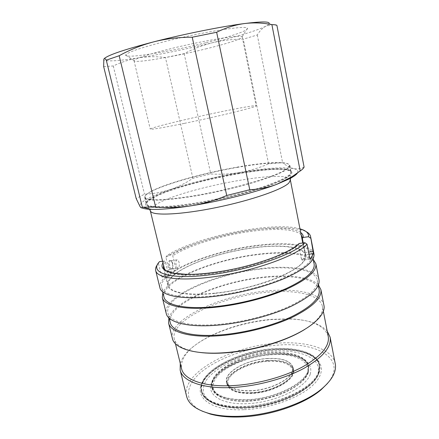 <?xml version="1.0" encoding="UTF-8"?>
<svg xmlns="http://www.w3.org/2000/svg" width="439" height="439" viewBox="0 0 439 439"><rect width="100%" height="100%" fill="white"/><g stroke="black" fill="none" stroke-linecap="round" stroke-linejoin="round"><path stroke-width="0.33" stroke-dasharray="2.19 1.65" d="M172.423 263.318L171.226 260.777L169.47 260.382C168.51 261.54 168.335 263.521 168.938 266.33C169.652 268.964 170.541 269.947 171.611 269.272L171.687 269.2C172.664 267.96 172.911 266.001 172.423 263.318M169.739 266.056C169.174 262.736 169.525 260.936 170.798 260.662L171.704 261.21L172.757 263.444C173.153 265.705 172.933 267.417 172.11 268.586L171.435 268.866C170.617 268.465 170.052 267.527 169.739 266.056M251.135 390.677C236.934 391.001 228.823 388.081 226.798 381.925C224.109 372.129 246.658 359.733 267.241 358.608C281.756 357.889 290.25 360.831 292.725 367.432C295.694 376.547 272.866 389.87 251.135 390.677M308.99 254.197L305.357 254.647L303.223 242.948M305.357 254.647C305.05 256.316 304.024 258.121 302.279 260.053L310.236 259.087M309.72 257.923L301.39 258.939L302.279 260.053M301.39 258.939L298.547 244.611L298.712 243.848M215.072 293.367C236.994 290.997 262.412 284.494 280.17 276.811C298.185 268.602 306.751 261.386 305.873 255.169C304.216 246.488 280.85 244.029 253.698 247.684C212.608 252.677 164.482 272.24 167.775 285.531C169.064 292.648 187.568 296.418 215.072 293.367M313.956 253.951C312.063 244.144 285.679 241.499 255.476 245.593C209.996 251.174 156.383 272.817 159.922 287.819M157.628 264.344L159.549 261.622M162.578 261.227L164.274 261.007L165.421 261.842L168.631 275.088L161.492 275.961L158.419 263.395M161.492 275.961L162.117 277.075L169.229 276.213L168.631 275.088M169.421 276.131L175.413 270.715L168.455 271.576L162.32 276.987M168.455 271.576L168.861 269.508L165.909 257.27C183.551 245.736 220.021 234.585 252.195 230.124C275.708 226.87 293.082 227.106 304.32 230.837L306.192 231.677M314.137 263.998C312.2 253.929 286.453 250.888 256.952 254.746C212.465 259.948 160.29 281.613 163.972 297.011M255.103 246.038C210.55 251.492 158.106 272.696 161.596 287.331C163.006 295.035 182.959 299.2 212.931 295.913C236.901 293.351 264.788 286.233 284.203 277.821C303.87 268.844 313.216 260.969 312.233 254.208C310.389 244.644 284.659 242.037 255.103 246.038M318.999 279.934C316.848 268.772 290.431 264.953 260.371 268.663C215.077 273.574 162.178 296.457 166.244 313.523M313.254 259.46C305.577 252.54 282.743 251.009 257.32 254.285C216.679 259.197 169.476 277.064 162.869 292.522M319.158 289.8C316.969 278.43 291.194 274.249 261.831 277.733C217.535 282.293 166.052 305.154 170.239 322.544M260.009 269.151C215.642 273.952 163.901 296.369 167.901 313.018C169.569 321.771 189.637 327.077 219.44 324.284C243.272 322.116 270.863 314.928 289.987 306.016C309.347 296.473 318.445 287.858 317.287 280.175C315.191 269.288 289.427 265.529 260.009 269.151M244.155 406.684C263.098 405.834 284.527 399.858 299.261 391.429C314.209 382.32 320.991 373.457 319.614 364.836C317.331 352.945 296.731 346.843 273.069 348.764C237 350.931 196.656 372.585 201.298 390.847C203.323 400.774 220.312 407.853 244.155 406.684M273.245 349.57C286.563 348.604 297.763 349.823 306.839 353.23C314.203 356.139 318.522 360.304 319.79 365.72C321.172 374.363 314.395 383.247 299.458 392.367C284.73 400.812 263.307 406.788 244.369 407.628C220.532 408.786 203.542 401.68 201.512 391.725C200.387 386.276 202.56 380.684 208.031 374.955C220.471 361.807 248.2 351.348 273.245 349.57M244.287 409.686C270.375 408.627 300.073 397.707 313.183 384.915C326.429 372.107 322.824 359.656 308.046 353.905C298.761 350.415 287.331 349.164 273.744 350.152C248.205 351.957 219.944 362.619 207.213 376.075C189.928 392.554 205.342 411.639 244.287 409.686M201.995 411.063C182.608 401.85 185.165 384.822 202.341 371.174C219.621 357.445 248.962 347.403 276.169 345.252C316.272 341.344 348.506 358.619 327.461 383.477M335.237 363.618C332.285 348.259 305.791 340.757 276.197 343.249C231.529 346.069 180.912 372.832 186.602 396.296M327.209 331.138C320.432 323.79 308.167 319.757 290.409 319.027L271.176 319.587C248.353 321.847 227.495 327.659 208.596 337.015C192.787 345.125 183.343 353.933 180.275 363.443M328.235 336.428C324.673 325.678 311.767 319.811 289.52 318.829L270.671 319.378C248.293 321.6 227.841 327.296 209.321 336.461C189.538 346.689 180.286 357.423 181.559 368.678M304.885 329.338C317.847 320.887 323.68 313.221 322.38 306.345C320.031 294.152 294.24 289.252 264.964 292.489C220.79 296.643 169.745 320.267 174.256 338.913C175.957 345.702 184.468 350.212 199.783 352.446M323.905 305.209C321.502 292.753 295.063 287.808 265.14 291.139C220.032 295.414 167.824 319.482 172.395 338.524M318.44 284.966C310.878 276.735 287.803 274.238 262.187 277.223C221.41 281.591 174.376 300.611 168.861 317.852M236.901 167.177C259.833 163.121 279.95 161.398 286.897 163.434C288.439 163.884 289.296 164.504 289.466 165.3L288.006 167.923C281.794 174.81 233.186 189.5 192.298 196.024C162.479 200.579 146.703 200.925 144.969 197.073C144.793 196.277 145.309 195.355 146.522 194.301L151.115 191.327C165.926 183.414 204.173 172.889 236.901 167.177M152.761 198.154C180.199 182.015 288.379 161.278 290.887 172.543L290.859 173.312L289.466 175.342C283.457 181.537 250.845 192.716 214.797 200.14C178.739 207.603 149.913 209.183 147.07 204.925L146.719 204.239C146.423 202.598 148.442 200.574 152.761 198.154M150.347 210.863L150.308 210.725C149.995 209.03 151.905 206.967 156.026 204.536C182.355 188.15 287.858 168.148 290.349 179.941L290.371 180.078M238.531 173.46C261.518 169.476 281.772 167.934 289.071 170.189C296.078 172.598 290.003 177.537 270.847 185C251.629 192.117 220.12 200.014 193.72 204.212C157.672 210.034 139.339 207.883 147.378 201.342C156.718 192.902 201.128 179.803 238.531 173.46M238.229 172.961C261.024 169.004 281.086 167.462 288.286 169.673C289.97 170.189 290.909 170.892 291.106 171.786C291.441 175.254 281.931 180.297 262.577 186.915C243.519 193.209 216.619 199.63 193.808 203.279C163.884 207.696 148.014 207.823 146.209 203.647C146.006 202.752 146.566 201.72 147.877 200.546C157.091 192.238 201.139 179.266 238.229 172.961M237.055 167.429C260.08 163.357 280.296 161.64 287.293 163.692C288.846 164.148 289.713 164.779 289.888 165.58C290.184 168.828 280.614 173.69 261.183 180.171C242.059 186.339 215.094 192.743 192.255 196.491C162.298 201.057 146.45 201.391 144.705 197.501C144.53 196.699 145.051 195.767 146.269 194.702C155.258 186.794 199.712 173.899 237.055 167.429M206.27 42.638C230.102 36.744 248.792 30.494 247.415 28.321C247.925 24.847 201.775 32.014 163.248 41.968C139.125 48.285 126.602 52.658 125.686 55.084C125.088 59.056 170.343 51.676 206.27 42.638M205.65 48.938C226.42 43.867 242.652 38.703 242.202 36.947L242.13 36.799C242.169 34.193 201.567 40.876 167.703 49.442C146.406 54.886 135.185 58.596 134.043 60.56L134.038 60.725C134.389 63.551 173.976 56.785 205.65 48.938M304.2 259.998L305.187 255.273C303.547 246.685 280.439 244.249 253.544 247.865C222.085 251.871 186.076 263.954 173.191 275.84C169.416 279.281 167.835 282.447 168.439 285.339C169.723 292.396 188.062 296.122 215.302 293.093C254.263 289.23 299.189 271.741 304.2 259.998M176.171 265.238C175.556 262.001 175.902 260.201 177.208 259.828C178.025 260.009 178.668 260.942 179.123 262.632C179.584 265.869 179.161 267.68 177.861 268.059C177.158 267.872 176.599 266.934 176.171 265.238M184.413 123.364C218.721 116.346 258.362 106.545 256.178 105.821C256.107 104.992 239.743 107.857 219.215 112.143C187.865 118.629 149.628 127.925 150.242 129.11C151.153 129.725 162.545 127.809 184.413 123.364M308.013 371.663C304.436 384.383 274.199 399.013 247.086 399.962C226.37 400.291 214.594 395.989 211.746 387.055C211.071 383.993 211.785 380.805 213.886 377.485C221.519 365.177 247.486 354.257 270.731 352.715C290.135 351.178 306.707 356.243 308.54 365.775L308.013 371.663M247.201 399.704C279.182 398.672 312.53 378.934 308.107 365.813C306.29 356.375 289.877 351.348 270.638 352.868C241.082 354.575 208.333 372.343 212.158 386.913C214.978 395.769 226.661 400.033 247.201 399.704M267.313 358.482C281.975 357.758 290.552 360.726 293.054 367.394C296.056 376.596 273.003 390.051 251.053 390.869C236.714 391.193 228.527 388.246 226.486 382.029C223.769 372.135 246.537 359.618 267.313 358.482M318.791 371.548C315.076 387.061 277.772 405.438 244.243 406.476C220.532 407.644 203.63 400.609 201.611 390.732C200.744 386.83 201.699 382.786 204.475 378.594C214.177 363.684 245.198 350.805 273.003 348.879C296.534 346.975 317.007 353.044 319.279 364.858L318.791 371.548M308.249 372.81C304.644 383.796 282.568 396.313 258.297 400.033C234.014 403.847 214.034 398.036 212.015 388.18C211.335 385.107 212.042 381.908 214.144 378.577L217.486 374.396C232.818 357.878 277.174 348.122 298.021 356.688C304.145 359.069 307.723 362.477 308.771 366.905L308.249 372.81M310.208 374.247C306.192 387.566 275.467 402.525 247.261 403.671C219.012 404.999 204.393 392.91 213.003 380.125L216.46 375.789C232.33 358.696 277.958 348.665 299.535 357.527C308.771 361.193 312.327 366.763 310.208 374.247M247.799 401.197C239.398 401.564 232.215 400.856 226.255 399.073C210.819 394.365 209.359 383.159 220.104 373.457C230.837 363.711 251.723 356.177 270.852 354.778C299.947 352.023 319.356 366.274 300.408 382.77C289.916 392.373 267.373 400.401 247.799 401.197M270.868 353.944C241.324 355.628 208.591 373.435 212.427 388.054C213.579 392.768 217.98 396.34 225.624 398.777C231.666 400.582 238.948 401.295 247.475 400.922C267.34 400.116 290.223 391.961 300.858 382.237C306.773 376.821 309.27 371.729 308.343 366.966C306.521 357.489 290.102 352.435 270.868 353.944M267.828 360.869C282.48 360.161 291.062 363.174 293.576 369.896C296.588 379.17 273.574 392.691 251.635 393.47C237.307 393.772 229.114 390.787 227.062 384.52C224.329 374.544 247.064 361.972 267.828 360.869M103.659 66.58L113.257 65.965C121.839 61.904 130.52 59.166 139.295 57.75C148.097 56.455 156.816 56.384 165.448 57.531L184.15 53.662C192.99 48.943 202.417 45.299 212.432 42.731C222.386 40.322 232.675 39.131 243.288 39.159L257.287 34.966C259.685 30.922 262.506 28.008 265.76 26.225L272.372 24.71L276.899 25.341M104.23 58.617L103.834 59.21L103.994 59.951C107.067 61.685 118.832 60.95 139.295 57.75C162.276 54.068 186.657 49.058 212.432 42.731C236.648 36.75 257.709 30.373 265.76 26.225C267.757 25.199 268.887 24.337 269.156 23.64L272.372 24.71M304.09 167.05C300.666 168.85 297.154 169.361 293.554 168.587C297.384 169.421 298.685 170.897 297.466 172.999M293.554 168.587C289.938 167.698 286.288 165.722 282.606 162.655L268.564 163.829C259.18 167.874 249.648 170.755 239.963 172.478C265.211 168.148 283.078 166.853 293.554 168.587M239.963 172.478C230.168 174.096 220.438 174.579 210.775 173.937L192.891 178.289C185.9 183.03 178.366 186.784 170.283 189.555C191.585 182.602 214.808 176.912 239.963 172.478M141.781 207.867L140.085 206.626C138.96 202.357 149.03 196.667 170.283 189.555C162.167 192.216 153.568 193.758 144.486 194.175L136.194 198.571M257.287 34.966L282.606 162.655M268.564 163.829L243.288 39.159M184.15 53.662L210.775 173.937M192.891 178.289L165.448 57.531M113.257 65.965L144.486 194.175M165.909 257.27L167.018 255.536L171.627 254.927L172.741 255.734L175.83 268.635L175.413 270.715M299.98 228.845C273.009 220.943 195.311 236.78 167.018 255.536M267.636 360.435C247.064 361.538 224.538 373.979 227.237 383.834C229.273 390.03 237.384 392.976 251.585 392.669C273.305 391.89 296.106 378.517 293.12 369.347C290.64 362.707 282.145 359.733 267.636 360.435M251.898 392.949C234.135 393.909 224.066 386.583 229.218 378.248C234.119 369.918 251.646 362.362 267.614 361.297C283.627 360.117 295.535 365.852 292.111 374.418C288.961 382.962 269.601 392.115 251.898 392.949M302.367 238.575L305.873 255.169M301.17 234.881C295.957 228.933 274.616 228.017 250.252 231.479C221.371 235.463 188.561 245.478 172.741 255.734M167.775 285.531L163.429 267.664C164.548 274.095 182.975 277.119 210.588 273.755C246.059 269.771 288.171 255.377 298.547 244.611M300.715 232.566C293.784 227.572 273.349 227.062 250.296 230.338C220.987 234.404 187.689 244.545 171.627 254.927M318.972 372.464L319.46 365.758C316.662 352.868 292.846 346.991 266.764 350.355C240.66 353.658 213.914 365.692 204.684 379.45C201.907 383.653 200.958 387.714 201.83 391.626C204.267 403.573 228.675 410.772 258.544 405.993C288.407 401.317 315.103 385.766 318.972 372.464M206.138 380.542C215.873 365.868 245.807 353.357 273.151 351.348C300.506 349.186 322.643 358.405 317.891 373.781L314.264 380.377C310.351 384.882 304.995 389.217 298.202 393.382C283.594 401.416 263.521 406.969 245.132 407.985C231.616 408.336 220.18 406.377 212.366 402.552C207.856 399.709 204.881 396.406 203.449 392.653C202.9 388.734 203.8 384.696 206.138 380.542M164.274 261.007L162.973 262.851M305.105 252.502L308.573 252.068M165.421 261.842L163.533 265.145M168.861 269.508L175.83 268.635M171.226 260.777L171.704 261.21M292.725 367.432L293.12 369.347C296.106 379.027 273.415 392.219 251.777 393.037C237.581 393.382 229.399 390.315 227.237 383.834L226.798 381.925M162.699 291.814L161.596 287.331M169.152 318.121L167.901 313.018M319.79 365.72L319.614 364.836M306.839 353.23L308.046 353.905M209.321 336.461L208.596 337.015M175.43 343.704L174.256 338.913M289.466 165.3L290.887 172.543M290.525 177.905L290.859 173.312M288.286 169.673L289.071 170.189M289.888 165.58L291.106 171.786M242.13 36.799L247.415 28.321M286.897 163.434L287.293 163.692M302.773 243.003L305.187 255.273M170.798 260.662L177.208 259.828M242.202 36.947L256.178 105.821M319.279 364.858L318.972 372.93C314.895 386.797 288.335 402.119 258.697 406.772C229.087 411.442 204.64 404.396 201.83 391.626L201.611 390.732M211.746 387.055L212.015 388.18M226.255 399.073L225.624 398.777M293.054 367.394L293.576 369.896M212.158 386.913L212.427 388.054M308.107 365.813L308.343 366.966M226.486 382.029L227.062 384.52M300.408 382.77L300.858 382.237M217.486 374.396L216.46 375.789M298.021 356.688L299.535 357.527M308.54 365.775L308.771 366.905M134.038 60.725L150.242 129.11M171.435 268.866L177.861 268.059M164.625 269.634L168.439 285.339M146.522 194.301L146.269 194.702M103.994 59.951L103.593 60.324M134.043 60.56L125.686 55.084M144.705 197.501L146.209 203.647M147.877 200.546L147.378 201.342M171.687 269.195L172.11 268.586M149.293 208.953L147.07 204.925M144.969 197.073L146.719 204.239M323.324 311.185L322.38 306.345M289.52 318.829L290.409 319.027M208.031 374.955L207.213 376.075M201.512 391.725L201.298 390.847M318.291 285.334L317.287 280.175M313.117 258.747L312.233 254.208M302.487 229.674L304.32 230.837M310.346 259.142L302.048 260.146M169.229 276.213L162.117 277.075"/><path stroke-width="0.66" d="M303.223 242.948L302.345 238.355M299.98 228.845L302.487 229.674C306.85 231.358 308.869 233.707 308.551 236.731L303.201 237.439L302.35 238.355M162.578 261.227L159.549 261.622C148.991 272.394 168.219 279.89 208.135 275.017C247.569 270.622 294.377 254.444 304.918 242.723L307.037 244.216C296.495 256.294 248.452 273.02 207.949 277.475C177.191 281.163 156.932 277.684 155.68 270.556L159.922 287.819C161.36 295.683 181.702 299.952 212.344 296.61C236.868 293.998 265.425 286.711 285.295 278.101C305.412 268.909 314.966 260.859 313.956 253.951L310.571 236.5L313.441 253.649L308.99 254.197M155.68 270.556C155.241 268.646 155.894 266.577 157.628 264.344M162.699 291.814L163.972 297.011C165.481 305.116 185.477 309.714 215.384 306.614C239.304 304.205 267.077 297.055 286.382 288.456C305.934 279.259 315.186 271.11 314.137 263.998L313.117 258.747M162.869 292.522L162.309 297.51L166.244 313.523C167.95 322.451 188.413 327.895 218.874 325.047C243.261 322.841 271.516 315.482 291.079 306.362C310.883 296.594 320.19 287.786 318.999 279.934L315.861 263.746L313.254 259.46M162.309 297.51C163.846 305.774 184.232 310.488 214.808 307.333C239.277 304.88 267.724 297.56 287.474 288.758C307.476 279.347 316.936 271.011 315.861 263.746M169.152 318.121L170.239 322.544C172.006 331.681 192.112 337.404 221.849 334.787C245.631 332.767 273.113 325.551 292.127 316.459C311.377 306.707 320.388 297.818 319.158 289.8L318.291 285.334M327.461 383.477L321.09 389.755C304.54 404.121 270.166 416.013 240.698 416.946C229.037 417.357 218.94 416.408 210.413 414.092L201.995 411.063M180.275 363.443L180.16 370.093L186.602 396.296C188.474 403.891 195.882 409.582 208.816 413.373C217.535 415.738 227.874 416.704 239.826 416.276C270.04 415.31 305.324 403.112 322.237 388.433C332.394 379.565 336.724 371.295 335.237 363.618L330.101 337.125L327.209 331.138M180.16 370.093C182.443 381.31 203.142 389.234 233.208 387.456C257.281 386.122 284.878 378.616 303.788 368.414C322.906 357.417 331.681 346.991 330.101 337.125M175.43 343.704L181.559 368.678C183.782 379.636 204.08 387.335 233.499 385.563C257.034 384.235 283.989 376.903 302.482 366.949C321.189 356.227 329.771 346.047 328.235 336.428L323.324 311.185M199.783 352.446C207.427 353.411 216.164 353.538 225.986 352.819L229.438 352.528C246.049 350.887 262.231 347.331 277.997 341.849C288.588 338.09 297.549 333.92 304.885 329.338M168.861 317.852L168.587 323.049L172.395 338.524C174.36 348.478 194.927 355.03 225.218 352.66L228.752 352.358C245.785 350.679 262.379 347.029 278.546 341.41C308.952 330.819 326.462 315.449 323.905 305.209L320.871 289.57L318.44 284.966M168.587 323.049C170.398 332.372 190.894 338.239 221.294 335.577C245.626 333.519 273.771 326.139 293.225 316.832C312.914 306.85 322.127 297.763 320.871 289.57M290.371 180.078L288.961 182.876C283.089 189.247 251.52 200.349 216.625 207.499C181.719 214.687 153.639 215.922 150.687 211.477L150.347 210.863M297.466 172.999C296.457 174.629 293.784 176.571 289.449 178.827L276.789 184.314L291.776 176.829L300.188 170.98C302.394 169.481 303.695 168.17 304.09 167.05L276.899 25.341C276.175 24.891 274.507 24.655 271.9 24.639C262.879 22.801 253.715 22.438 244.408 23.558C235.106 24.825 225.855 27.728 216.647 32.272L192.233 37.216C178.931 37.194 166.129 38.731 153.826 41.82C141.462 45.102 129.911 49.739 119.178 55.731L106.287 60.159C105.08 58.398 104.262 58.08 103.834 59.21L103.659 66.58L136.194 198.571L140.085 206.626C141.122 208.113 141.879 208.3 142.346 207.192L155.636 206.983C167.484 207.982 179.43 207.57 191.475 205.754C203.389 203.806 215.132 200.387 226.716 195.498L249.753 189.719C259.339 189.269 268.35 187.469 276.789 184.314C256.409 192.134 220.74 201.166 191.475 205.754C173.603 208.53 159.999 209.732 150.659 209.343C146.522 209.156 143.558 208.662 141.781 207.867M269.156 23.64C269.908 21.429 261.66 21.401 244.408 23.558C221.936 26.439 183.93 34.055 153.826 41.82C124.363 49.552 107.829 55.155 104.23 58.617M249.753 189.719L216.647 32.272M192.233 37.216L226.716 195.498M271.9 24.639L300.188 170.98M106.287 60.159L142.346 207.192M155.636 206.983L119.178 55.731M162.973 262.851C157.217 272.092 177.669 277.404 213.42 272.619C249.122 267.922 288.78 254.038 299.409 243.442L304.918 242.723M308.551 236.731L310.609 238.174M306.192 231.677C308.71 232.977 310.17 234.585 310.571 236.5M310.236 259.087L313.441 253.649M310.56 259.048L309.72 257.923L307.037 244.216M299.409 243.442L298.712 243.848C290.157 252.03 263.307 262.906 233.63 269.091C216.509 272.581 201.111 274.359 187.426 274.43L173.076 273.168L165.805 270.567L163.429 267.664L163.533 265.145M302.367 238.196L302.323 237.126L301.17 234.881M303.201 237.439C303.426 235.534 302.597 233.91 300.715 232.566M308.573 252.068L313.194 251.492M210.413 414.092L208.816 413.373M290.322 180.78L290.525 177.905M290.371 180.056L302.773 243.003M150.336 210.841L164.625 269.634M289.449 178.827L291.776 176.829M150.659 209.343L143.24 207.23M150.687 211.477L149.293 208.953M277.997 341.849L278.546 341.41M229.438 352.528L228.752 352.358M321.09 389.755L322.237 388.433"/></g></svg>
